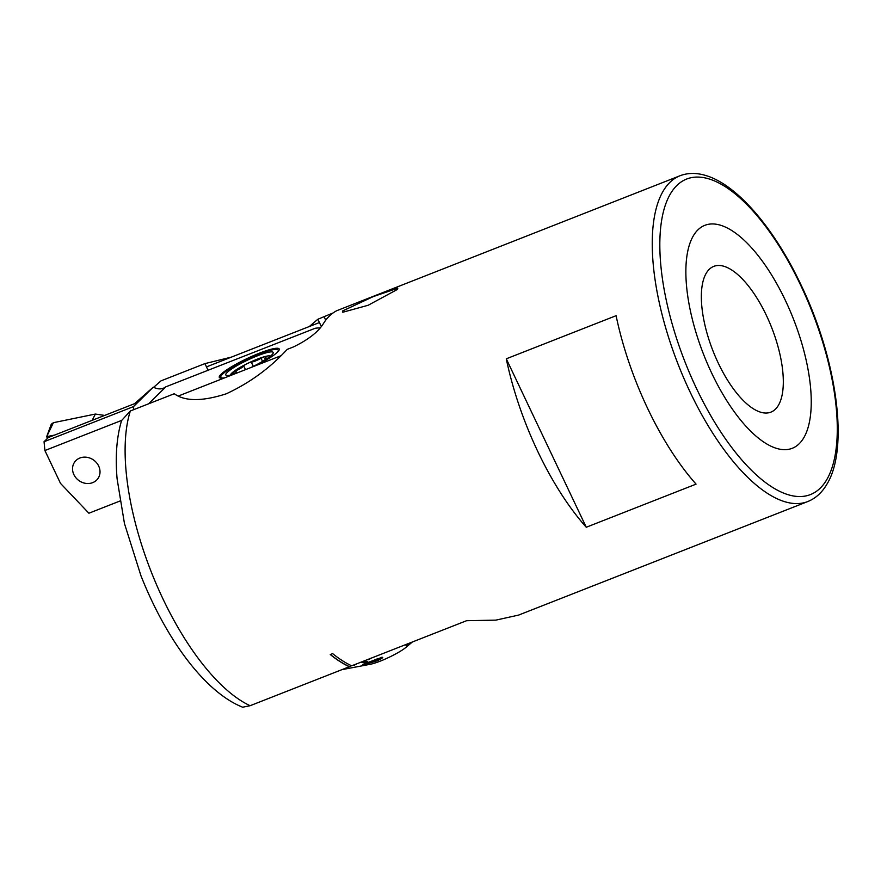 <?xml version="1.0" encoding="UTF-8"?>
<svg xmlns="http://www.w3.org/2000/svg" width="881" height="881" viewBox="0 0 881 881"><rect width="100%" height="100%" fill="white"/><g stroke="black" fill="none" stroke-linecap="round" stroke-linejoin="round"><path stroke-width="1.32" d="M397.43 289.42L368.159 305.267L342.775 312.248L342.731 310.894L373.291 296.589L397.805 288.175L397.43 289.42M711.661 373.07A119.717 48.29 68.6 0 0 799.287 443.65A119.717 48.29 68.6 0 0 785.456 300.553A119.717 48.29 68.6 0 0 697.818 229.974A119.717 48.29 68.6 0 0 711.661 373.07M718.202 362.961A78.277 31.573 68.6 0 0 770.941 412.121A78.277 31.573 68.6 0 0 766.459 315.552A78.277 31.573 68.6 0 0 713.72 266.392A78.277 31.573 68.6 0 0 718.202 362.961M309.308 326.521L317.865 319.252L321.334 326.554L319.429 322.545L206.484 366.892L208.103 370.317L204.921 363.611L161.003 380.856L153.503 387.442M679.901 175.793L336.696 310.729A174.978 70.579 68.6 0 0 323.074 324.12C317.799 332.28 307.932 339.879 293.494 346.916L287.217 349.372C269.85 368.203 249.543 383.004 226.307 393.785C202.322 401.527 184.977 401.505 174.273 393.73L130.344 410.975A174.978 70.579 68.6 0 0 162.831 598.617A174.978 70.579 68.6 0 0 250.116 705.703L349.339 666.741A174.978 70.579 -111.4 0 1 330.276 654.55L332.633 653.625A174.978 70.579 -111.4 0 0 351.684 665.816L466.6 620.698L495.849 620.136L518.579 615.092L807.8 501.531C815.696 498.349 822.083 492.523 826.984 484.065C849.317 447.922 836.84 359.25 801.06 284.981C774.322 228.366 737.155 184.713 705.835 175.528C696.497 172.665 687.841 172.753 679.901 175.793A174.978 70.579 68.6 0 0 689.922 391.649A174.978 70.579 68.6 0 0 807.8 501.531M537.751 451.391A174.978 70.579 -111.4 0 1 506.278 358.809L616.094 315.695A174.978 70.579 68.6 0 0 647.568 408.277A174.978 70.579 68.6 0 0 696.067 484.132L586.261 527.245A174.978 70.579 -111.4 0 1 537.751 451.391M204.921 363.611L231.373 357.124M333.117 312.931L317.865 319.252M250.116 705.703L242.682 707.212C204.601 692.125 165.87 638.714 140.938 575.711L124.452 523.501L117.107 478.89C115.169 456.49 116.655 437.042 121.578 420.545L130.344 410.975M586.261 527.245L506.278 358.809M351.453 665.706L349.272 666.554A174.79 70.502 -111.4 0 1 330.397 654.506M178.369 396.01L280.532 355.902M365.13 664.164L379.92 658.338C380.35 658.779 378.566 659.781 374.59 661.345L364.712 663.955M381.958 657.138C383.268 657.523 381.187 658.845 375.713 661.102L362.873 664.858L375.802 661.279C381.242 659.032 383.323 657.711 382.035 657.303L362.664 664.428M380.284 658.404L377.321 658.834L365.053 663.988M410.722 642.524L406.097 645.608L409.125 643.879L407.363 645.366L411.559 642.304M412.374 641.985L406.075 647.282A23.027 3.568 154.6 0 1 380.559 661.014A23.027 3.568 154.6 0 1 370.284 664.274L342.114 669.615M375.625 656.422L378.103 655.442M367.884 659.451L370.13 658.57M368.588 659.66L367.531 659.594M360.494 662.358L366.771 661.785L362.366 661.62M382.761 657.435L382.035 657.303M365.593 662.248L359.977 662.556M353.666 665.045L355.021 664.505M354.658 665.1L353.006 665.298M348.435 667.093L349.35 666.73M348.48 667.236L347.808 667.335M342.83 669.483L341.916 669.648M365.527 662.072L367.388 661.345M368.533 659.495L370.637 658.603M375.669 656.433L376.352 656.125M354.614 664.924L356.122 664.373M408.762 644.496L410.513 642.998M406.02 645.432L409.125 643.879M270.368 356.21A22.102 3.425 -25.4 0 0 265.82 356.342A4.416 0.683 -25.4 0 0 264.113 356.893A4.416 0.683 -25.4 0 0 261.084 358.314A8.193 1.266 154.6 0 1 251.305 362.157A4.416 0.683 -25.4 0 0 249.059 362.807A4.416 0.683 -25.4 0 0 246.988 363.732A4.416 0.683 -25.4 0 0 243.707 365.912A8.193 1.266 154.6 0 1 235.745 370.846A4.416 0.683 -25.4 0 0 231.681 373.225A4.416 0.683 -25.4 0 0 231.45 373.643A4.416 0.683 -25.4 0 0 233.124 373.423A8.193 1.266 154.6 0 1 236.229 373.037A8.193 1.266 154.6 0 1 236.196 373.302M277.141 352.444A31.771 4.923 -25.4 0 0 278.187 350.065A31.771 4.923 -25.4 0 0 259.278 354.074A31.771 4.923 -25.4 0 0 220.79 377.321A31.771 4.923 -25.4 0 0 223.3 378.015M267.417 358.38A8.193 1.266 154.6 0 1 264.774 358.622A8.193 1.266 154.6 0 1 266.051 357.135A4.416 0.683 -25.4 0 0 266.745 356.342A4.416 0.683 -25.4 0 0 265.82 356.342A22.102 3.425 -25.4 0 0 257.318 359.14A22.102 3.425 -25.4 0 0 246.988 363.732A22.102 3.425 -25.4 0 0 231.681 373.225A22.102 3.425 -25.4 0 0 230.492 375.152M250.722 367.608A26.254 4.064 -25.4 0 0 272.78 353.854A26.254 4.064 -25.4 0 0 257.582 355.748A26.254 4.064 -25.4 0 0 232.672 368.28A26.254 4.064 -25.4 0 0 227.144 375.526A26.254 4.064 -25.4 0 0 233.344 374.425M256.723 365.252A33.148 5.132 -25.4 0 0 279.277 349.46A33.148 5.132 -25.4 0 0 259.477 353.16A33.148 5.132 -25.4 0 0 219.633 377.784A33.148 5.132 -25.4 0 0 224.908 377.74M119.893 501.047L88.893 513.216L60.514 483.405L44.898 450.532L44.05 441.722L48.29 437.56L134.573 403.674L153.272 387.155C158.139 389.567 162.291 389.468 165.716 386.869L315.211 328.261A64.467 9.977 -25.4 0 1 320.122 328.007M44.05 441.722L133.472 406.615L133.758 409.632M153.272 387.155L133.472 406.615M165.749 386.946L148.592 403.806M121.622 420.413L44.898 450.532M104.652 415.425L95.379 414.059L53.389 422.693L51.263 424.257L46.671 436.69L53.389 422.693M54.611 435.082L46.759 436.613M47.486 438.353L46.671 436.69M92.153 420.336L95.379 414.059M96.095 462.239A14.272 12.631 35.4 0 1 95.897 480.762A14.272 12.631 35.4 0 1 76.46 478.416A14.272 12.631 35.4 0 1 76.669 459.893A14.272 12.631 35.4 0 1 96.095 462.239M800.785 285.499A169.449 68.355 68.6 0 0 676.751 185.594A169.449 68.355 68.6 0 0 696.331 388.125A169.449 68.355 68.6 0 0 820.354 488.03A169.449 68.355 68.6 0 0 800.785 285.499M324.142 316.797L325.761 320.188M262.56 361.419L261.084 358.314M245.48 369.657L243.707 365.912M236.802 373.07L235.745 370.846M253.299 366.364L251.305 362.157M221.186 378.158L220.79 377.321M278.583 350.902L278.187 350.065M265.313 359.745L264.774 358.622"/></g></svg>
